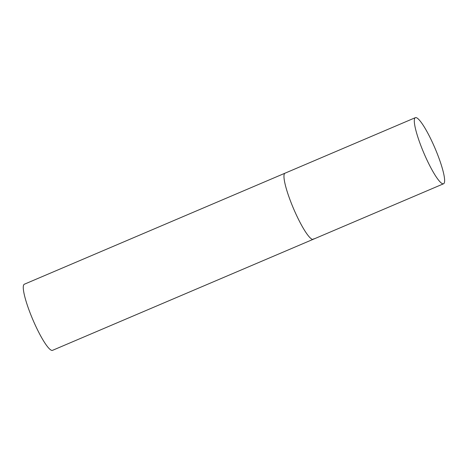 <?xml version="1.0" encoding="UTF-8"?>
<svg xmlns="http://www.w3.org/2000/svg" width="468" height="468" viewBox="0 0 468 468"><rect width="100%" height="100%" fill="white"/><g stroke="black" fill="none" stroke-linecap="round" stroke-linejoin="round"><path stroke-width="0.7" d="M295.355 212.764A35.937 6.072 66.9 0 0 313.203 239.3A35.937 6.072 -113.1 0 1 294.436 210.699A35.937 6.072 -113.1 0 1 284.45 173.739A35.937 6.072 -113.1 0 1 285.041 173.178A35.937 6.072 66.9 0 0 295.355 212.764M425.699 157.242A35.937 6.072 66.9 0 0 443.547 183.778A35.937 6.072 66.9 0 0 433.233 144.197A35.937 6.072 66.9 0 0 415.385 117.655A35.937 6.072 66.9 0 0 425.699 157.242M313.794 238.738A35.937 6.072 -113.1 0 1 313.203 239.3L52.515 350.345A35.937 6.072 -113.1 0 1 33.743 321.744A35.937 6.072 -113.1 0 1 23.757 284.784A35.937 6.072 -113.1 0 1 24.348 284.222L415.385 117.655M313.203 239.3L443.547 183.778"/></g></svg>
